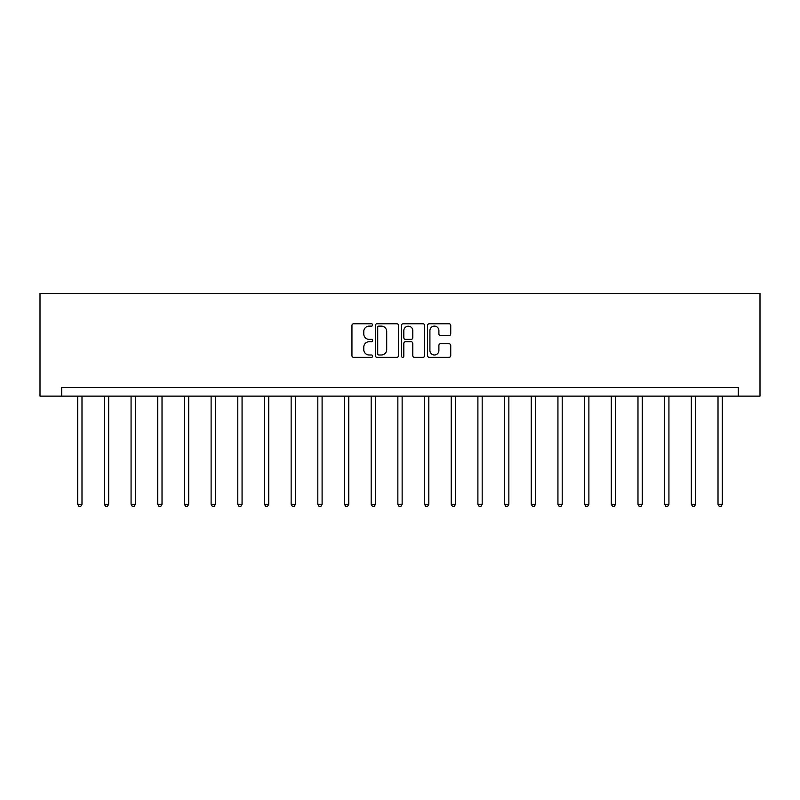 <?xml version="1.0" encoding="UTF-8"?>
<svg xmlns="http://www.w3.org/2000/svg" width="800" height="800" viewBox="0 0 800 800"><rect width="100%" height="100%" fill="white"/><g stroke="black" fill="none" stroke-linecap="round" stroke-linejoin="round"><path stroke-width="1.2" d="M372.64 324.94A1.18 1.18 0 0 0 371.46 323.77L353.63 323.77A1.68 1.68 0 0 0 351.95 325.44L351.95 355.66A1.68 1.68 0 0 0 353.63 357.34L371.46 357.34A1.18 1.18 0 0 0 372.64 356.16A1.18 1.18 0 0 0 371.46 354.99L369.15 354.99A5.37 5.37 0 0 1 363.78 349.62L363.78 347.1A5.37 5.37 0 0 1 369.15 341.73L371.46 341.73A1.18 1.18 0 0 0 372.64 340.55A1.18 1.18 0 0 0 371.46 339.38L369.15 339.38A5.37 5.37 0 0 1 363.78 334.01L363.78 331.49A5.37 5.37 0 0 1 369.15 326.12L371.46 326.12A1.18 1.18 0 0 0 372.64 324.94M449.06 335.6A1.68 1.68 0 0 0 450.74 333.92L450.74 325.44A1.68 1.68 0 0 0 449.06 323.77L429.25 323.77A1.68 1.68 0 0 0 427.57 325.44L427.57 355.66A1.68 1.68 0 0 0 429.25 357.34L449.06 357.34A1.68 1.68 0 0 0 450.74 355.66L450.74 345.42A1.68 1.68 0 0 0 449.06 343.74L440.58 343.74A1.68 1.68 0 0 0 438.9 345.42L438.9 350.5A4.49 4.49 0 0 1 434.41 354.99A4.49 4.49 0 0 1 429.92 350.5L429.92 330.61A4.49 4.49 0 0 1 434.41 326.12A4.49 4.49 0 0 1 438.9 330.61L438.9 333.92A1.68 1.68 0 0 0 440.58 335.6L449.06 335.6M738.28 396.13L760 396.13L760 293.52L40 293.52L40 396.13L738.28 396.13L738.28 387.58L61.72 387.58L61.72 396.13M398.53 325.44A1.68 1.68 0 0 0 396.85 323.77L377.04 323.77A1.68 1.68 0 0 0 375.37 325.44L375.37 355.66A1.68 1.68 0 0 0 377.04 357.34L396.85 357.34A1.68 1.68 0 0 0 398.53 355.66L398.53 325.44M403.15 323.77L422.96 323.77A1.68 1.68 0 0 1 424.63 325.44L424.63 355.66A1.68 1.68 0 0 1 422.96 357.34L414.48 357.34A1.68 1.68 0 0 1 412.8 355.66L412.8 343.41A1.68 1.68 0 0 0 411.12 341.73L405.5 341.73A1.68 1.68 0 0 0 403.82 343.41L403.82 356.16A1.18 1.18 0 0 1 402.64 357.34A1.18 1.18 0 0 1 401.47 356.16L401.47 325.44A1.68 1.68 0 0 1 403.15 323.77M378.89 326.12A1.18 1.18 0 0 0 377.72 327.29L377.72 353.81A1.18 1.18 0 0 0 378.89 354.99L381.32 354.99A5.37 5.37 0 0 0 386.7 349.62L386.7 331.49A5.37 5.37 0 0 0 381.32 326.12L378.89 326.12M412.8 330.69A4.49 4.49 0 0 0 408.31 326.2A4.49 4.49 0 0 0 403.82 330.69L403.82 337.7A1.68 1.68 0 0 0 405.5 339.38L411.12 339.38A1.68 1.68 0 0 0 412.8 337.7L412.8 330.69M77.71 396.13L77.71 504.25L81.99 504.25L81.99 396.13M81.99 504.25L80.7 506.48L78.99 506.48L77.71 504.25M104.39 396.13L104.39 504.25L108.67 504.25L108.67 396.13M108.67 504.25L107.38 506.48L105.67 506.48L104.39 504.25M131.07 396.13L131.07 504.25L135.34 504.25L135.34 396.13M135.34 504.25L134.06 506.48L132.35 506.48L131.07 504.25M157.75 396.13L157.75 504.25L162.02 504.25L162.02 396.13M162.02 504.25L160.74 506.48L159.03 506.48L157.75 504.25M184.43 396.13L184.43 504.25L188.7 504.25L188.7 396.13M188.7 504.25L187.42 506.48L185.71 506.48L184.43 504.25M211.11 396.13L211.11 504.25L215.38 504.25L215.38 396.13M215.38 504.25L214.1 506.48L212.39 506.48L211.11 504.25M237.79 396.13L237.79 504.25L242.06 504.25L242.06 396.13M242.06 504.25L240.78 506.48L239.07 506.48L237.79 504.25M264.47 396.13L264.47 504.25L268.74 504.25L268.74 396.13M268.74 504.25L267.46 506.48L265.75 506.48L264.47 504.25M291.14 396.13L291.14 504.25L295.42 504.25L295.42 396.13M295.42 504.25L294.14 506.48L292.43 506.48L291.14 504.25M317.82 396.13L317.82 504.25L322.1 504.25L322.1 396.13M322.1 504.25L320.82 506.48L319.11 506.48L317.82 504.25M344.5 396.13L344.5 504.25L348.78 504.25L348.78 396.13M348.78 504.25L347.5 506.48L345.79 506.48L344.5 504.25M371.18 396.13L371.18 504.25L375.46 504.25L375.46 396.13M375.46 504.25L374.18 506.48L372.47 506.48L371.18 504.25M397.86 396.13L397.86 504.25L402.14 504.25L402.14 396.13M402.14 504.25L400.86 506.48L399.14 506.48L397.86 504.25M424.54 396.13L424.54 504.25L428.82 504.25L428.82 396.13M428.82 504.25L427.53 506.48L425.82 506.48L424.54 504.25M451.22 396.13L451.22 504.25L455.5 504.25L455.5 396.13M455.5 504.25L454.21 506.48L452.5 506.48L451.22 504.25M477.9 396.13L477.9 504.25L482.18 504.25L482.18 396.13M482.18 504.25L480.89 506.48L479.18 506.48L477.9 504.25M504.58 396.13L504.58 504.25L508.86 504.25L508.86 396.13M508.86 504.25L507.57 506.48L505.86 506.48L504.58 504.25M531.26 396.13L531.26 504.25L535.53 504.25L535.53 396.13M535.53 504.25L534.25 506.48L532.54 506.48L531.26 504.25M557.94 396.13L557.94 504.25L562.21 504.25L562.21 396.13M562.21 504.25L560.93 506.48L559.22 506.48L557.94 504.25M584.62 396.13L584.62 504.25L588.89 504.25L588.89 396.13M588.89 504.25L587.61 506.48L585.9 506.48L584.62 504.25M611.3 396.13L611.3 504.25L615.57 504.25L615.57 396.13M615.57 504.25L614.29 506.48L612.58 506.48L611.3 504.25M637.98 396.13L637.98 504.25L642.25 504.25L642.25 396.13M642.25 504.25L640.97 506.48L639.26 506.48L637.98 504.25M664.66 396.13L664.66 504.25L668.93 504.25L668.93 396.13M668.93 504.25L667.65 506.48L665.94 506.48L664.66 504.25M691.33 396.13L691.33 504.25L695.61 504.25L695.61 396.13M695.61 504.25L694.33 506.48L692.62 506.48L691.33 504.25M718.01 396.13L718.01 504.25L722.29 504.25L722.29 396.13M722.29 504.25L721.01 506.48L719.3 506.48L718.01 504.25"/></g></svg>
